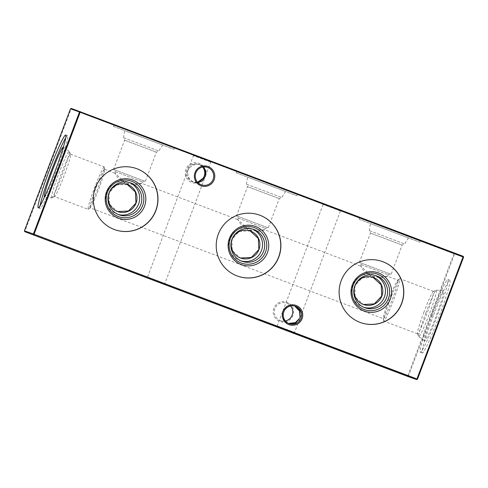 <?xml version="1.0" encoding="UTF-8"?>
<svg xmlns="http://www.w3.org/2000/svg" width="488" height="488" viewBox="0 0 488 488"><rect width="100%" height="100%" fill="white"/><g stroke="black" fill="none" stroke-linecap="round" stroke-linejoin="round"><path stroke-width="0.37" stroke-dasharray="2.44 1.83" d="M364.017 307.379A16.964 16.915 -70.7 0 1 352.714 285.053A16.964 16.915 -70.7 0 1 375.229 275.445M373.204 277.416L362.151 277.831L354.904 285.883L355.136 297.021L363.414 304.488M360.65 322.623A32.415 32.33 -70.7 0 1 360.583 322.599A32.415 32.33 -70.7 0 1 341.075 280.576A32.415 32.33 -70.7 0 1 382.055 261.422A32.415 32.33 -70.7 0 1 382.128 261.446M241.109 260.921A16.964 16.915 -70.7 0 1 229.811 238.589A16.964 16.915 -70.7 0 1 252.32 228.982M250.301 230.958L239.248 231.367L231.995 239.425L232.227 250.564L240.511 258.024M237.748 276.159A32.415 32.33 -70.7 0 1 237.674 276.135A32.415 32.33 -70.7 0 1 218.173 234.118A32.415 32.33 -70.7 0 1 259.152 214.958A32.415 32.33 -70.7 0 1 259.219 214.982M118.206 214.464A16.964 16.915 -70.7 0 1 106.903 192.132A16.964 16.915 -70.7 0 1 129.418 182.524M127.392 184.494L116.339 184.909L109.092 192.961L109.324 204.1L117.602 211.566M114.839 229.702A32.415 32.33 -70.7 0 1 114.772 229.677A32.415 32.33 -70.7 0 1 95.264 187.654A32.415 32.33 -70.7 0 1 136.243 168.5A32.415 32.33 -70.7 0 1 136.317 168.525M322.599 203.197L341.734 210.426L322.599 203.197M340.435 210.993L323.147 204.46L340.435 210.993M192.864 154.336L211.999 161.571L192.864 154.336M210.7 162.138L193.413 155.605L210.7 162.138M277.3 325.862L294.587 332.395L277.3 325.862M147.565 277.007L164.852 283.54L147.565 277.007M285.364 320.933A9.254 9.229 -70.7 0 1 274.872 308.605A9.254 9.229 -70.7 0 1 290.616 305.958M273.878 308.233A10.242 10.217 109.3 0 0 279.813 321.427A10.242 10.217 109.3 0 0 292.989 315.462A10.242 10.217 109.3 0 0 287.054 302.267A10.242 10.217 109.3 0 0 273.878 308.233M197.384 182.042A9.254 9.229 -70.7 0 1 186.892 169.714A9.254 9.229 -70.7 0 1 202.636 167.067M185.904 169.342A10.242 10.217 109.3 0 0 191.839 182.536A10.242 10.217 109.3 0 0 205.015 176.571A10.242 10.217 109.3 0 0 199.08 163.376A10.242 10.217 109.3 0 0 185.904 169.342M197.591 182.28L192.687 181.786L187.874 177.357L187.697 170.721L188.179 169.452L192.577 164.657L199.019 164.395L202.941 167.012M203.624 166.92L200.507 164.92C195.054 163.492 190.869 165.212 187.959 170.092C186.922 175.656 188.923 179.706 193.962 182.237L198.049 182.768M200.507 164.92L207.559 167.396M288.573 323.41L287.493 323.08L282.68 318.646L282.509 312.009L282.985 310.74L287.389 305.945L293.831 305.689L294.673 306.031M295.325 306.214L295.313 306.214C289.86 304.78 285.675 306.501 282.772 311.381C281.735 316.944 283.735 320.994 288.774 323.526L289.195 323.672M359.442 262.355L391.132 274.335L359.442 262.355M361.315 264.649L388.204 274.811L361.315 264.649M370.496 233.099L402.185 245.08L370.496 233.099M369.392 230.647L404.644 243.969L369.392 230.647M370.477 223.571L408.511 237.943L370.477 223.571M387.612 276.281L371.594 276.519L363.407 270.358L360.76 266.131L372.625 276.849L382.824 277.666L387.612 276.281L397.958 280.191A20.587 1.507 -69.3 0 0 397.72 280.277A20.587 1.507 -69.3 0 0 389.253 298.949A20.587 1.507 -69.3 0 0 383.281 318.475A20.587 1.507 -69.3 0 0 383.397 318.701A20.587 1.507 -69.3 0 0 383.403 318.701A20.587 1.507 -69.3 0 0 392.102 299.943A20.587 1.507 -69.3 0 0 397.958 280.191A20.587 1.507 -69.3 0 0 397.952 280.191M359.229 219.319L419.796 242.207L359.229 219.319M359.949 217.404L420.516 240.297L359.949 217.404M236.534 215.897L268.229 227.872L236.534 215.897M238.406 218.191L265.301 228.353L238.406 218.191M247.587 186.642L279.282 198.622L247.587 186.642M246.483 184.183L281.741 197.512L246.483 184.183M247.569 177.107L285.608 191.485L247.569 177.107M264.703 229.817L248.691 230.055L240.499 223.9L237.851 219.667L249.716 230.391L259.915 231.208L264.703 229.817L360.76 266.131M236.32 172.856L296.887 195.749L236.32 172.856M237.04 170.946L297.613 193.84L237.04 170.946M113.631 169.434L145.32 181.414L113.631 169.434M115.503 171.727L142.392 181.896L115.503 171.727M124.684 140.184L156.374 152.158L124.684 140.184M123.58 137.726L158.832 151.048L123.58 137.726M124.666 130.65L162.699 145.028L124.666 130.65M141.801 183.36L125.782 183.598L117.596 177.437L114.948 173.209L126.813 183.933L137.012 184.745L141.801 183.36L237.851 219.667M113.417 126.398L173.984 149.285L113.417 126.398M114.137 124.489L174.704 147.376L114.137 124.489M390.229 299.321A22.662 1.659 -69.3 0 0 383.653 320.817A22.662 1.659 -69.3 0 0 383.781 321.067A22.662 1.659 -69.3 0 0 393.365 300.419A22.662 1.659 -69.3 0 0 399.806 278.672A22.662 1.659 -69.3 0 0 399.544 278.77A22.662 1.659 -69.3 0 0 390.229 299.321M423.944 312.064A22.662 1.659 -69.3 0 0 417.405 333.713A22.662 1.659 -69.3 0 0 417.502 333.81A22.662 1.659 -69.3 0 0 427.079 313.162A22.662 1.659 -69.3 0 0 433.527 291.415A22.662 1.659 -69.3 0 0 433.387 291.434A22.662 1.659 -69.3 0 0 423.944 312.064M425.884 312.802A24.9 1.824 -69.3 0 0 418.698 336.586A24.9 1.824 -69.3 0 0 418.765 336.677A24.9 1.824 -69.3 0 0 429.324 314.01A24.9 1.824 -69.3 0 0 436.37 290.104A24.9 1.824 -69.3 0 0 436.26 290.128A24.9 1.824 -69.3 0 0 425.884 312.802M432.283 315.224A26.779 1.958 -69.3 0 0 424.633 340.905A26.779 1.958 -69.3 0 0 435.985 316.523A26.779 1.958 -69.3 0 0 443.568 290.817A26.779 1.958 -69.3 0 0 432.283 315.224M431.447 314.931A38.9 2.849 -69.3 0 0 420.381 352.263A38.9 2.849 -69.3 0 0 436.827 316.816A38.9 2.849 -69.3 0 0 447.892 279.484A38.9 2.849 -69.3 0 0 431.447 314.931M433.35 315.651A38.9 2.849 -69.3 0 0 422.285 352.983A38.9 2.849 -69.3 0 0 438.73 317.535A38.9 2.849 -69.3 0 0 449.796 280.204A38.9 2.849 -69.3 0 0 433.35 315.651M65.758 137.781A38.9 2.849 110.7 0 1 67.618 135.737A38.9 2.849 110.7 0 1 56.541 173.1A38.9 2.849 110.7 0 1 40.114 208.516A38.9 2.849 110.7 0 1 40.108 208.516A38.9 2.849 110.7 0 1 40.065 205.753M51.594 197.89A24.9 1.824 110.7 0 1 58.676 173.99A24.9 1.824 110.7 0 1 69.198 151.304A24.9 1.824 110.7 0 1 69.235 151.323A24.9 1.824 110.7 0 1 69.302 151.414A24.9 1.824 110.7 0 1 62.104 175.241A24.9 1.824 110.7 0 1 51.74 197.872A24.9 1.824 110.7 0 1 51.63 197.896A24.9 1.824 110.7 0 1 51.594 197.89M54.479 196.585A22.662 1.659 110.7 0 1 54.473 196.585A22.662 1.659 110.7 0 1 60.927 174.82A22.662 1.659 110.7 0 1 70.498 154.19L70.498 154.19A22.662 1.659 110.7 0 1 70.595 154.287A22.662 1.659 110.7 0 1 64.038 175.973A22.662 1.659 110.7 0 1 54.613 196.566A22.662 1.659 110.7 0 1 54.479 196.585L88.194 209.328A22.662 1.659 110.7 0 1 94.648 187.563A22.662 1.659 110.7 0 1 104.212 166.933A22.662 1.659 110.7 0 1 104.218 166.933A22.662 1.659 110.7 0 1 104.347 167.183A22.662 1.659 110.7 0 1 97.759 188.716A22.662 1.659 110.7 0 1 88.456 209.23A22.662 1.659 110.7 0 1 88.194 209.328M90.048 207.809A20.587 1.507 110.7 0 1 90.042 207.809A20.587 1.507 110.7 0 1 95.904 188.039A20.587 1.507 110.7 0 1 104.597 169.299A20.587 1.507 110.7 0 1 104.603 169.299A20.587 1.507 110.7 0 1 104.719 169.525A20.587 1.507 110.7 0 1 98.735 189.088A20.587 1.507 110.7 0 1 90.28 207.723A20.587 1.507 110.7 0 1 90.048 207.809L383.397 318.701M97.923 119.151L100.369 120.072L100.601 119.456L98.155 118.535L102.651 120.237L97.936 118.456L103.285 120.475L100.601 119.456L100.369 120.072L97.923 119.151L98.155 118.535M108.592 122.476L106.89 121.841L109.818 122.952L107.525 122.085L109.794 122.933L108.592 122.476L108.354 123.092L106.988 122.573L107.22 121.957L106.658 122.457L108.061 122.994L108.293 122.378M117.669 125.91L122.25 127.642L117.669 125.91L117.504 126.551L117.736 125.934M117.504 126.551L116.571 126.203L116.803 125.587L116.638 126.233L118.95 127.112L119.188 126.496M124.806 128.606L123.635 128.161L124.806 128.606L124.263 128.399L124.031 129.015L123.403 128.777L123.635 128.161L124.184 128.368L123.952 128.984L124.574 129.222L124.806 128.606L124.574 129.222L124.031 129.015L124.574 129.222M131.766 131.248L134.426 132.248L129.18 130.266L133.785 132.004L131.766 131.248L131.534 131.864L129.723 131.174L129.954 130.558M129.723 131.174L134.194 132.864L134.426 132.248L133.962 132.071L133.73 132.687L131.791 131.949L132.022 131.333M143.893 135.816L148.34 137.506L148.108 138.122L148.334 137.506L143.893 135.816L143.655 136.433L143.027 136.195L143.258 135.579M156.154 140.459L151.39 138.659L156.733 140.678L156.154 140.459L155.922 141.075L154.025 140.355L154.257 139.739M161.589 142.52L160.961 142.282L161.589 142.52L161.357 143.137L161.741 143.271L161.973 142.655M138.409 133.559L135.701 132.535L138.409 133.559L138.171 134.176L138.458 133.578M129.741 130.284L127.032 129.259L129.741 130.284L129.509 130.9L129.796 130.302M118.535 126.05L121.195 127.051L120.957 127.667L121.158 127.039L119.078 126.246L116.351 125.221L116.113 125.837L116.376 125.227L118.535 126.05L118.297 126.666L120.926 127.655L118.846 126.862L119.078 126.246M110.172 122.891L112.423 123.738L108.299 122.177L110.172 122.891L109.934 123.507L112.191 124.355L112.423 123.738M112.191 124.355L108.702 123.037L109.233 122.531M100.083 119.066L104.261 120.652L100.083 119.066L99.851 119.682L100.083 119.066M101.48 120.31L104.023 121.268L99.241 119.462L99.479 118.846L99.9 119.005L99.668 119.621L101.48 120.31L101.711 119.694M92.494 116.9L94.995 117.852L94.361 117.608L94.599 116.998L90.89 115.595L95.233 117.242L91.524 115.839L94.593 116.998L94.361 117.614L92.494 116.9L92.726 116.284M169.916 145.662L174.521 147.4L169.848 145.631L169.684 146.278L169.049 146.034L169.287 145.418M162.364 142.801L161.192 142.356L162.364 142.801L161.821 142.594L161.589 143.21L160.955 142.972L161.192 142.356L161.741 142.563L161.504 143.179L162.132 143.417L162.364 142.801L162.132 143.417L161.589 143.21L162.132 143.417M153.22 139.165L148.346 137.323L153.22 139.165L152.988 139.781L153.506 139.964L153.738 139.348M463.216 256.322L71.352 108.434L71.071 109.037L453.925 253.76L407.822 375.766L24.967 231.044L71.071 109.037L70.504 108.818M90.182 115.528L82.509 112.63L90.182 115.528L89.951 116.144L90.329 116.278L90.567 115.662M90.329 116.278L82.277 113.246L89.481 115.961L89.554 115.29M167.457 144.741L162.943 143.033L167.457 144.741L167.225 145.357L167.61 145.491L167.841 144.875M182.622 150.469L175.405 147.742L182.622 150.469L182.39 151.091L183.024 151.329L183.256 150.713M98.869 118.614L96.16 117.59L98.869 118.614L98.631 119.231L98.918 118.633M107.531 121.89L104.822 120.865L107.531 121.89L107.299 122.506L107.586 121.908M115.656 124.959L112.948 123.934L115.656 124.959L115.424 125.575L115.711 124.977M122.836 127.673L126.606 129.094L122.177 127.417L125.971 128.856L122.811 127.661L122.573 128.277L125.739 129.472L122.579 128.277L122.811 127.661L122.604 128.289L124.538 129.027L124.769 128.411M133.09 131.54L130.351 130.516L135.121 132.321L130.979 130.754L133.309 131.632L131.589 130.979L133.09 131.54L132.858 132.156L134.249 132.687L134.481 132.071M146.266 136.536L139.043 133.803L146.266 136.536L146.028 137.152L146.668 137.39L146.9 136.774M158.569 141.368L160.168 141.971L158.569 141.368L158.338 141.984L157.557 141.685L157.789 141.069M157.557 141.685L158.161 141.917L158.393 141.3L158.862 141.477L158.649 142.099M150.036 138.153L149.401 137.915L150.036 138.153L149.804 138.769L150.341 138.958L150.572 138.342M138.915 133.95L135.56 132.675L138.915 133.95L138.683 134.566L140.867 135.389L141.099 134.773M127.008 129.436L125.312 128.808L128.21 129.893L127.978 130.51L128.204 129.893L127.008 129.436L126.77 130.052L125.404 129.54L125.636 128.923M124.037 128.326L123.403 128.088L124.037 128.326L123.806 128.942L124.184 129.076L124.416 128.46M115.278 125.013L110.764 123.311L115.278 125.013L115.046 125.629L115.43 125.764L115.662 125.148M114.79 124.824L114.552 125.44L114.79 124.824M105.475 121.311L104.304 120.865L105.475 121.311L104.932 121.103L104.7 121.719L104.072 121.481L104.304 120.865L104.847 121.073L104.615 121.689L105.243 121.927L105.475 121.311L105.243 121.927L104.7 121.719L105.243 121.927M96.392 117.87L91.628 116.071L96.966 118.084L96.392 117.87L96.16 118.486L94.263 117.767L94.495 117.151M417.496 379.182L408.48 376.016L454.584 254.004L463.6 257.17M63.361 147.089A26.779 1.958 110.7 0 1 63.367 147.095A26.779 1.958 110.7 0 1 55.699 172.819A26.779 1.958 110.7 0 1 44.432 197.183A26.779 1.958 110.7 0 1 44.426 197.183L51.63 197.896M67.618 135.737L65.715 135.017M453.925 253.76L454.2 253.156L454.584 254.004L453.925 253.76M407.822 375.766L408.48 376.016L407.632 376.4L407.822 375.766M24.4 230.83L24.967 231.044L24.784 231.678M153.506 139.964L152.878 139.727L153.11 139.104M152.878 139.727L152.897 139.031M152.665 139.647L149.053 138.281L149.285 137.665M149.053 138.281L149.499 137.744M149.267 138.36L148.633 138.122L148.864 137.506M148.633 138.122L148.108 137.939L148.346 137.323M148.108 137.939L148.742 138.177L148.974 137.561M148.742 138.177L149.23 137.647M148.999 138.263L152.61 139.629L152.842 139.013M152.61 139.629L152.585 138.921M152.354 139.537L152.988 139.781M89.701 116.04L89.932 115.424M89.633 116.016L89.865 115.4M88.975 115.766L89.206 115.15M87.931 115.369L88.163 114.753M86.205 114.723L86.437 114.107M84.406 114.039L84.638 113.423M82.277 113.246L82.509 112.63M82.911 113.484L83.143 112.868M84.473 114.064L84.705 113.448M85.973 114.637L86.181 114.009L85.973 114.637M85.796 114.576L86.028 113.96M86.431 114.814L86.663 114.198M87.992 115.4L88.23 114.778M89.316 115.906L89.951 116.144M160.955 142.972L161.504 143.179L160.955 142.972L161.192 142.356M167.61 145.491L166.975 145.253L167.207 144.637M166.975 145.253L167.14 144.613M166.908 145.229L165.023 144.515L165.255 143.899M165.023 144.515L162.711 143.649L162.943 143.033M162.711 143.649L163.346 143.887L163.578 143.271M163.346 143.887L163.687 144.009L163.919 143.393M163.687 144.009L165.09 144.54L165.322 143.923M165.09 144.54L166.737 145.168L166.829 144.503M166.597 145.119L167.225 145.357M169.049 146.034L168.671 145.9L168.903 145.284M168.671 145.9L169.299 146.144L169.537 145.528M169.299 146.144L169.598 145.546M169.366 146.162L171.398 146.931L171.63 146.315M171.398 146.931L174.277 148.017L174.509 147.4L174.283 148.023L171.77 147.065L172.008 146.449M171.77 147.065L169.611 146.248L169.848 145.631M171.422 146.943L173.649 147.779L171.422 146.943L171.654 146.327L169.726 145.595L173.881 147.162L171.654 146.327M173.649 147.779L173.881 147.162L173.649 147.779M169.495 146.211L169.72 145.589L169.489 146.205M171.715 147.047L171.953 146.43M183.024 151.329L182.616 151.158L182.847 150.542M182.616 151.158L182.756 150.511M182.524 151.127L179.194 149.877L179.425 149.261M179.194 149.877L176.717 148.931L176.949 148.315M176.717 148.931L176.857 148.279M176.626 148.895L175.168 148.358L175.405 147.742M175.168 148.358L175.808 148.602L176.04 147.986M175.808 148.602L176.857 148.986L177.089 148.37M176.857 148.986L179.023 149.816L179.255 149.2M179.023 149.816L179.395 149.255M179.163 149.871L182.091 150.963L182.323 150.347M91.982 116.705L92.214 116.089M93.629 117.334L93.861 116.717M92.903 117.059L93.141 116.443M90.664 116.217L90.896 115.601L90.664 116.217M92.702 116.992L92.933 116.376M94.995 117.852L95.227 117.236L95.001 117.858M92.72 116.998L94.361 117.614L92.72 116.998L92.958 116.382M94.367 117.614L94.593 116.992M91.293 116.455L91.524 115.839L91.287 116.455M92.982 117.089L93.22 116.473M98.686 119.249L95.977 118.224L96.209 117.608M95.977 118.224L96.16 117.59M95.922 118.206L98.631 119.231M100.742 120.024L100.973 119.407M99.241 119.462L99.668 119.621L99.241 119.462L99.473 118.84M104.023 121.268L104.255 120.652L104.029 121.268M102.779 120.792L103.011 120.176M103.913 121.219L104.151 120.603L103.92 121.219M101.986 120.487L102.218 119.871L103.517 120.365L100.717 119.304L102.199 119.865L101.968 120.481L103.285 120.981L100.485 119.92L101.968 120.481M101.528 120.329L103.389 121.03L101.528 120.329L101.76 119.712L100.107 119.084L103.621 120.414L101.76 119.712M99.869 119.694L100.107 119.084L99.869 119.694M103.395 121.03L103.627 120.414L103.395 121.03M103.285 120.981L103.517 120.365L103.285 120.981M100.485 119.92L100.717 119.304L100.485 119.92M101.778 120.414L102.01 119.798M101.705 120.39L101.937 119.773M107.354 122.525L104.645 121.5L104.877 120.884M104.645 121.5L104.822 120.865M104.591 121.481L107.299 122.506M111.624 124.141L111.856 123.525M109.989 123.525L110.221 122.909M111.581 124.117L108.476 122.939L111.581 124.117L111.813 123.501M112.051 124.294L112.289 123.677L112.057 124.294M110.441 123.684L110.672 123.067L110.459 123.69L111.423 124.056L111.654 123.44L111.423 124.056L110.892 123.861L111.124 123.244M108.476 122.939L108.708 122.323M110.459 123.69L109.013 123.147L109.245 122.531M110.892 123.861L109.892 123.482L110.129 122.866M109.892 123.482L108.068 122.793L108.299 122.177L108.061 122.793L109.934 123.507M115.479 125.593L112.771 124.568L113.002 123.952M112.771 124.568L112.948 123.934M112.716 124.55L115.424 125.575M118.846 126.862L118.297 126.666M116.778 126.087L120.298 127.417L116.778 126.087L117.01 125.471L120.53 126.801L117.01 125.471L116.778 126.087M120.322 127.423L120.56 126.807L120.322 127.423M118.773 126.831L119.005 126.215M118.334 126.679L118.566 126.063M124.538 129.027L125.068 129.222L125.3 128.606M125.068 129.222L123.324 128.558L123.556 127.941M123.324 128.558L124.056 128.838L124.287 128.222M124.056 128.838L126.368 129.71L126.599 129.094L126.374 129.71L124.287 128.917L124.519 128.301M124.287 128.917L121.945 128.033L122.177 127.417L121.939 128.033L122.604 128.289M125.739 129.472L125.971 128.856L125.745 129.472M123.995 128.814L124.227 128.198M124.269 128.911L124.501 128.295M129.564 130.918L126.856 129.893L127.087 129.277M126.856 129.893L127.032 129.259M126.801 129.875L129.509 130.9M134.249 132.687L134.883 132.925L135.115 132.309L134.889 132.937L134.261 132.699L134.493 132.077M134.883 132.925L132.919 132.181L133.151 131.565M132.919 132.181L130.729 131.351L130.961 130.735L130.723 131.351L131.443 131.626L131.675 131.01M131.443 131.626L130.631 131.321L130.869 130.705M130.631 131.321L130.119 131.132L130.351 130.516L130.113 131.132L132.388 131.992L132.62 131.376M132.388 131.992L134.889 132.937M134.261 132.699L133.633 132.462L133.871 131.845M133.633 132.462L132.431 132.01L132.663 131.394M132.431 132.01L130.747 131.37L130.979 130.754L130.741 131.37L133.023 132.23L133.261 131.614M133.023 132.23L133.309 131.632M133.078 132.248L131.357 131.595L131.589 130.979L131.357 131.595L132.858 132.156M138.226 134.194L135.518 133.169L135.749 132.553M135.518 133.169L135.701 132.535M135.469 133.151L138.171 134.176M146.668 137.39L146.26 137.219L146.492 136.603M146.26 137.219L146.4 136.573M146.168 137.189L142.832 135.939L143.063 135.322M142.832 135.939L140.361 134.993L140.593 134.377M140.361 134.993L140.501 134.34M140.269 134.956L138.812 134.42L139.043 133.803M138.812 134.42L139.446 134.664L139.678 134.047M139.446 134.664L140.495 135.048L140.727 134.432M140.495 135.048L142.661 135.877L142.899 135.261M142.661 135.877L143.039 135.316M142.807 135.932L145.735 137.03L145.967 136.414M161.741 143.271L161.107 143.033L161.339 142.417M161.107 143.033L160.729 142.899L160.961 142.282M160.729 142.899L161.357 143.137M158.862 141.477L158.631 142.093L158.161 141.917L158.576 142.075L157.496 141.666L157.74 141.056M158.576 142.075L158.807 141.459M157.685 141.038L157.447 141.654L157.728 141.05M157.447 141.654L158.533 142.063L158.765 141.447M158.533 142.063L158.197 141.941L158.429 141.325M158.197 141.941L158.832 142.185L159.064 141.569M158.832 142.185L159.167 142.301L159.399 141.685M159.167 142.301L159.887 142.575L160.119 141.959M159.887 142.575L160.168 141.971M159.936 142.588L159.21 142.319L159.442 141.703M159.21 142.319L159.521 141.727L159.271 142.337L158.338 141.984M154.025 140.355L152.006 139.592L152.238 138.976M152.006 139.592L151.164 139.281L151.402 138.665L151.164 139.281L153.629 140.215L153.86 139.599M153.629 140.215L156.489 141.294L156.727 140.678L156.502 141.294L155.922 141.075M153.677 140.233L155.861 141.056L153.677 140.233L153.915 139.617L152.03 138.903L156.093 140.44L153.915 139.617M155.867 141.056L156.093 140.44L155.867 141.056M151.798 139.519L152.03 138.903L151.792 139.519M153.982 140.343L154.214 139.727M150.341 138.958L149.706 138.72L149.938 138.104M149.706 138.72L149.169 138.531L149.401 137.915M149.169 138.531L149.804 138.769M143.027 136.195L142.49 136.006L142.722 135.389M142.49 136.006L143.124 136.243L143.356 135.627M143.124 136.243L143.423 135.652M143.191 136.268L145.217 137.036L145.448 136.42M145.217 137.036L148.108 138.122L145.595 137.171L145.827 136.555M145.595 137.171L143.429 136.353L143.661 135.737M145.241 137.043L147.468 137.884L145.241 137.043L145.473 136.427L143.545 135.694L147.699 137.268L145.473 136.427M147.474 137.884L147.699 137.268L147.474 137.884M143.313 136.311L143.545 135.694L143.307 136.311M145.54 137.146L145.772 136.53M140.867 135.389L141.386 135.572L141.618 134.956M141.386 135.572L137.714 134.188L137.945 133.572M137.714 134.188L135.341 133.297L135.572 132.681L135.328 133.291L138.683 134.566M140.208 135.127L135.975 133.535L140.208 135.127L140.44 134.511L140.934 134.7L136.207 132.919L140.44 134.511M135.963 133.535L136.207 132.919L135.963 133.535M140.703 135.316L140.934 134.7M140.288 135.17L140.52 134.554M138.031 134.31L138.263 133.694M137.482 134.108L137.714 133.492M129.137 130.955L129.369 130.339M131.412 131.815L131.644 131.199M134.194 132.864L133.73 132.687L134.194 132.864L134.438 132.254M131.791 131.949L129.643 131.138L129.875 130.522L133.767 131.998L129.863 130.522L129.631 131.138L133.535 132.614L129.631 131.138M129.643 131.138L128.948 130.882L129.18 130.266M128.948 130.882L133.553 132.62L133.785 132.004L133.535 132.614M133.553 132.62L131.534 131.864M132.998 132.413L133.23 131.797M131.711 131.919L131.943 131.303M125.404 129.54L125.8 129.686L126.032 129.07M125.8 129.686L126.727 130.04L126.959 129.424M127.136 130.192L125.081 129.424L128.002 130.528L125.709 129.662L127.344 130.272L127.368 129.576M126.362 129.906L126.593 129.283M125.379 129.534L125.611 128.917M125.081 129.424L125.312 128.808L125.074 129.424M126.477 129.954L126.709 129.338M128.002 130.528L128.234 129.912M127.618 130.381L127.85 129.765M126.557 129.985L126.788 129.369M125.709 129.662L125.941 129.046L125.709 129.662M125.922 129.741L126.154 129.125M127.911 129.784L127.679 130.4L126.74 130.046L126.972 129.43M127.679 130.4L126.77 130.052M123.403 128.777L123.952 128.984L123.403 128.777L123.635 128.161M124.184 129.076L123.556 128.838L123.787 128.222M123.556 128.838L123.171 128.704L123.403 128.088M123.171 128.704L123.806 128.942M116.87 126.313L117.108 125.697M118.95 127.112L121.701 128.149L121.933 127.533M121.701 128.149L121.067 127.911L121.298 127.295M121.067 127.911L119.06 127.154L119.292 126.538M119.06 127.154L117.175 126.435L117.431 125.825M117.163 126.429L117.407 125.819L117.163 126.429M117.199 126.441L119.182 127.197L119.414 126.581M119.426 126.581L117.547 125.867L117.309 126.483L117.547 125.867L119.682 126.673L121.61 127.405L121.378 128.021L121.61 127.405L119.426 126.581L119.194 127.197L117.315 126.483L122.012 128.259L122.244 127.642L122.012 128.259L119.548 127.325L119.78 126.709M119.548 127.325L117.437 126.526M119.45 127.289L119.682 126.673M115.43 125.764L114.796 125.526L115.028 124.91M114.796 125.526L114.961 124.885M114.729 125.501L112.844 124.788L113.076 124.172M112.844 124.788L110.532 123.928L110.764 123.311M110.532 123.928L111.166 124.166L111.398 123.549M111.166 124.166L111.508 124.287L111.74 123.671M111.508 124.287L112.911 124.812L113.143 124.196M112.911 124.812L114.558 125.44L114.649 124.776M114.418 125.392L115.046 125.629M106.988 122.573L107.378 122.726L107.616 122.11M107.378 122.726L108.312 123.074L108.543 122.457L108.324 123.086L109.263 123.44L109.495 122.823M108.312 123.074L108.928 123.311L108.952 122.616M108.72 123.232L107.946 122.939L108.177 122.323M107.946 122.939L106.963 122.573M108.061 122.994L109.587 123.568L109.818 122.952M109.587 123.568L109.202 123.421L109.434 122.805M109.202 123.421L108.141 123.019L108.373 122.403M108.141 123.019L107.293 122.701L107.738 122.159M107.506 122.775L108.324 123.086M109.263 123.44L109.788 122.933L109.562 123.549L108.354 123.092M104.072 121.481L104.615 121.689L104.072 121.481L104.304 120.865M98.43 119.34L98.661 118.724M100.064 119.969L103.047 121.091L100.369 120.072L102.419 120.853L102.651 120.237L102.425 120.853L100.064 119.969L100.296 119.353M98.259 119.285L98.491 118.669M97.704 119.072L97.936 118.456M100.028 119.957L100.26 119.34M103.047 121.091L103.279 120.475L103.053 121.091M94.263 117.767L92.244 117.004L92.476 116.388M92.244 117.004L91.402 116.687L91.634 116.071L91.396 116.687L93.867 117.626L94.099 117.01M93.867 117.626L96.728 118.7L96.966 118.084L96.74 118.706M96.728 118.7L96.16 118.486L96.728 118.7M93.916 117.645L96.099 118.462L93.916 117.645L94.147 117.028L92.269 116.315L96.331 117.846L94.147 117.028M92.031 116.925L92.263 116.309L92.031 116.925M96.106 118.468L96.331 117.846L96.106 118.468M94.221 117.748L94.452 117.132M82.484 113.32L82.716 112.704M83.119 113.558L83.35 112.942M86.626 114.881L86.858 114.265M162.907 143.716L163.138 143.1M163.523 143.954L163.754 143.338M110.355 123.659L110.587 123.043M139.964 135.036L140.196 134.42M139.476 134.865L139.714 134.249M110.727 123.995L110.959 123.379M111.343 124.227L111.575 123.61M376.321 275.787L374.156 275.031M253.412 229.329L251.253 228.567M130.51 182.866L128.35 182.109M282.985 310.74L323.147 204.46L322.568 203.185M188.179 169.452L193.413 155.605L192.833 154.33M282.509 312.009L277.276 325.856L276.001 326.429M187.697 170.721L147.541 276.995L146.266 277.574M198.592 164.249L199.019 164.395M286.572 303.139L293.831 305.689M360.711 266.143L361.279 264.636L359.4 262.343L370.453 233.087L369.343 230.629L370.423 223.553M359.863 217.38L359.144 219.289M237.802 219.679L238.37 218.179L236.491 215.885L247.544 186.629L246.434 184.171L247.52 177.095M236.961 170.922L236.235 172.831M114.9 173.222L115.467 171.715L113.588 169.421L124.641 140.166L123.531 137.708L124.611 130.631M114.052 124.458L113.332 126.368M383.281 318.475L383.653 320.817M417.502 333.81L383.781 321.067M417.405 333.713L418.698 336.586M418.765 336.677L424.633 340.905M422.285 352.983L420.381 352.263M38.204 207.796L40.108 208.516M205.491 175.991L210.724 162.144L211.999 161.571M300.303 317.279L340.459 211.005L341.734 210.426M104.603 169.299L114.948 173.209M104.719 169.525L104.347 167.183M90.28 207.723L88.456 209.23M70.498 154.19L104.218 166.933M70.595 154.287L69.302 151.414M54.613 196.566L51.74 197.872M69.235 151.323L63.367 147.095M449.796 280.204L447.892 279.484M436.37 290.104L443.568 290.817M433.387 291.434L436.26 290.128M433.527 291.415L399.806 278.672M397.72 280.277L399.544 278.77M174.704 147.376L173.984 149.285M162.699 145.028L158.832 151.048L156.374 152.158L145.32 181.414L142.392 181.896L141.825 183.396M297.613 193.84L296.887 195.749M285.608 191.485L281.741 197.512L279.282 198.622L268.229 227.872L265.301 228.353L264.734 229.854M420.516 240.297L419.796 242.207M408.511 237.943L404.644 243.969L402.185 245.08L391.132 274.335L388.204 274.811L387.637 276.318M165.432 284.815L164.852 283.54L205.015 177.26M295.167 333.67L294.587 332.395L299.821 318.548M288.981 323.605L289.408 323.751M280.441 320.604L287.7 323.154M194.169 182.311L201.428 184.861M192.461 181.713L192.888 181.865M167.006 144.564L166.768 145.18M116.986 125.459L116.754 126.075M116.778 125.581L116.541 126.197M114.826 124.837L114.595 125.453M117.858 211.658L117.346 211.481M119.273 214.879L117.108 214.116M240.767 258.121L240.249 257.939M242.176 261.336L240.017 260.58M363.67 304.579L363.157 304.396M365.085 307.8L362.92 307.037"/><path stroke-width="0.73" d="M375.229 275.445A16.964 16.915 -70.7 0 1 384.367 297.015A16.964 16.915 -70.7 0 1 364.017 307.379M355.008 285.919A14.396 14.353 -70.7 0 1 373.204 277.416A14.396 14.353 -70.7 0 1 381.866 296.076A14.396 14.353 -70.7 0 1 363.67 304.579A14.396 14.353 -70.7 0 1 355.008 285.919M354.88 285.809A16.964 16.915 -70.7 0 1 376.321 275.787A16.964 16.915 -70.7 0 1 386.526 297.772A16.964 16.915 -70.7 0 1 365.085 307.8A16.964 16.915 -70.7 0 1 354.88 285.809M353.233 285.187A18.867 18.819 -70.7 0 1 377.505 274.189A18.867 18.819 -70.7 0 1 388.436 298.491A18.867 18.819 -70.7 0 1 364.164 309.49A18.867 18.819 -70.7 0 1 353.233 285.187M352.324 284.827A20.356 20.307 -70.7 0 1 378.517 272.963A20.356 20.307 -70.7 0 1 390.308 299.187A20.356 20.307 -70.7 0 1 364.121 311.051A20.356 20.307 -70.7 0 1 352.324 284.827M363.414 304.488L374.265 303.908L381.756 296.033L381.22 284.925L373.039 277.361M382.128 261.446A32.415 32.33 -70.7 0 1 401.563 303.438A32.415 32.33 -70.7 0 1 360.65 322.623M341.216 280.624A32.415 32.33 -70.7 0 1 382.195 261.47A32.415 32.33 -70.7 0 1 401.703 303.493A32.415 32.33 -70.7 0 1 360.724 322.647A32.415 32.33 -70.7 0 1 341.216 280.624M252.32 228.982A16.964 16.915 -70.7 0 1 261.458 250.558A16.964 16.915 -70.7 0 1 241.109 260.921M232.105 239.462A14.396 14.353 -70.7 0 1 250.301 230.958A14.396 14.353 -70.7 0 1 258.957 249.612A14.396 14.353 -70.7 0 1 240.767 258.121A14.396 14.353 -70.7 0 1 232.105 239.462M231.971 239.352A16.964 16.915 -70.7 0 1 253.412 229.329A16.964 16.915 -70.7 0 1 263.618 251.314A16.964 16.915 -70.7 0 1 242.176 261.336A16.964 16.915 -70.7 0 1 231.971 239.352M230.324 238.724A18.867 18.819 -70.7 0 1 254.596 227.725A18.867 18.819 -70.7 0 1 265.533 252.034A18.867 18.819 -70.7 0 1 241.261 263.032A18.867 18.819 -70.7 0 1 230.324 238.724M229.421 238.37A20.356 20.307 -70.7 0 1 255.608 226.505A20.356 20.307 -70.7 0 1 267.406 252.729A20.356 20.307 -70.7 0 1 241.218 264.594A20.356 20.307 -70.7 0 1 229.421 238.37M240.511 258.024L251.357 257.444L258.847 249.575L258.311 238.461L250.131 230.903M259.219 214.982A32.415 32.33 -70.7 0 1 278.654 256.981A32.415 32.33 -70.7 0 1 237.748 276.159M218.313 234.167A32.415 32.33 -70.7 0 1 259.293 215.013A32.415 32.33 -70.7 0 1 278.794 257.03A32.415 32.33 -70.7 0 1 237.815 276.19A32.415 32.33 -70.7 0 1 218.313 234.167M129.418 182.524A16.964 16.915 -70.7 0 1 138.555 204.094A16.964 16.915 -70.7 0 1 118.206 214.464M109.196 193.004A14.396 14.353 -70.7 0 1 127.392 184.494A14.396 14.353 -70.7 0 1 136.054 203.154A14.396 14.353 -70.7 0 1 117.858 211.658A14.396 14.353 -70.7 0 1 109.196 193.004M109.068 192.888A16.964 16.915 -70.7 0 1 130.51 182.866A16.964 16.915 -70.7 0 1 140.715 204.856A16.964 16.915 -70.7 0 1 119.273 214.879A16.964 16.915 -70.7 0 1 109.068 192.888M107.421 192.266A18.867 18.819 -70.7 0 1 131.693 181.268A18.867 18.819 -70.7 0 1 142.624 205.576A18.867 18.819 -70.7 0 1 118.352 216.568A18.867 18.819 -70.7 0 1 107.421 192.266M106.512 191.912A20.356 20.307 -70.7 0 1 132.706 180.041A20.356 20.307 -70.7 0 1 144.497 206.265A20.356 20.307 -70.7 0 1 118.309 218.136A20.356 20.307 -70.7 0 1 106.512 191.912M117.602 211.566L128.454 210.987L135.945 203.118L135.408 192.004L127.228 184.446M136.317 168.525A32.415 32.33 -70.7 0 1 155.751 210.523A32.415 32.33 -70.7 0 1 114.839 229.702M95.404 187.703A32.415 32.33 -70.7 0 1 136.384 168.549A32.415 32.33 -70.7 0 1 155.892 210.572A32.415 32.33 -70.7 0 1 114.912 229.726A32.415 32.33 -70.7 0 1 95.404 187.703M295.136 333.664L276.001 326.429L295.136 333.664M165.401 284.803L146.266 277.574L165.401 284.803M201.227 184.787A9.254 9.229 109.3 0 0 213.128 179.395A9.254 9.229 109.3 0 0 207.559 167.396A9.254 9.229 109.3 0 0 195.859 172.862A9.254 9.229 109.3 0 0 201.227 184.787M214.122 179.767A10.242 10.217 -70.7 0 1 200.946 185.733A10.242 10.217 -70.7 0 1 195.011 172.538A10.242 10.217 -70.7 0 1 208.187 166.573A10.242 10.217 -70.7 0 1 214.122 179.767M289.201 323.678A9.254 9.229 109.3 0 0 301.108 318.286A9.254 9.229 109.3 0 0 295.539 306.287A9.254 9.229 109.3 0 0 283.839 311.759A9.254 9.229 109.3 0 0 289.201 323.678L295.533 323.288L300.041 317.908L295.356 322.641L288.573 323.41M302.096 318.658A10.242 10.217 -70.7 0 1 288.92 324.624A10.242 10.217 -70.7 0 1 282.985 311.429A10.242 10.217 -70.7 0 1 296.161 305.464A10.242 10.217 -70.7 0 1 302.096 318.658M290.616 305.958A9.254 9.229 -70.7 0 1 285.364 320.933M202.636 167.067A9.254 9.229 -70.7 0 1 197.384 182.042M202.941 167.012L205.387 171.733L205.228 176.619L197.591 182.28M40.065 205.753A38.9 2.849 110.7 0 1 51.197 171.117A38.9 2.849 110.7 0 1 65.758 137.781M65.709 135.017A38.9 2.849 -69.3 0 0 49.282 170.428A38.9 2.849 -69.3 0 0 38.204 207.796A38.9 2.849 -69.3 0 0 38.21 207.796A38.9 2.849 -69.3 0 0 54.638 172.38A38.9 2.849 -69.3 0 0 65.715 135.017A38.9 2.849 -69.3 0 0 65.709 135.017M44.426 197.183A26.779 1.958 110.7 0 1 44.402 197.176A26.779 1.958 110.7 0 1 52.015 171.477A26.779 1.958 110.7 0 1 63.33 147.077A26.779 1.958 110.7 0 1 63.361 147.089M294.673 306.031L299.547 311.045L300.041 317.908L300.126 310.649L295.325 306.214M70.504 108.818L24.4 230.83L33.416 233.996L79.52 111.984L70.504 108.818L71.352 108.434L463.216 256.322L463.033 256.956L80.178 112.234L34.075 234.24L416.929 378.962L463.033 256.956L463.6 257.17L417.496 379.182L416.929 378.962L416.648 379.566L24.784 231.678L407.632 376.4L416.648 379.566L417.496 379.182M198.049 182.768L202.38 180.95L205.491 175.991L205.924 171.251L203.624 166.92M463.6 257.17L463.216 256.322M80.367 111.599L79.52 111.984L80.178 112.234L80.367 111.599M24.4 230.83L24.784 231.678M33.416 233.996L33.8 234.844L34.075 234.24L33.416 233.996"/></g></svg>
